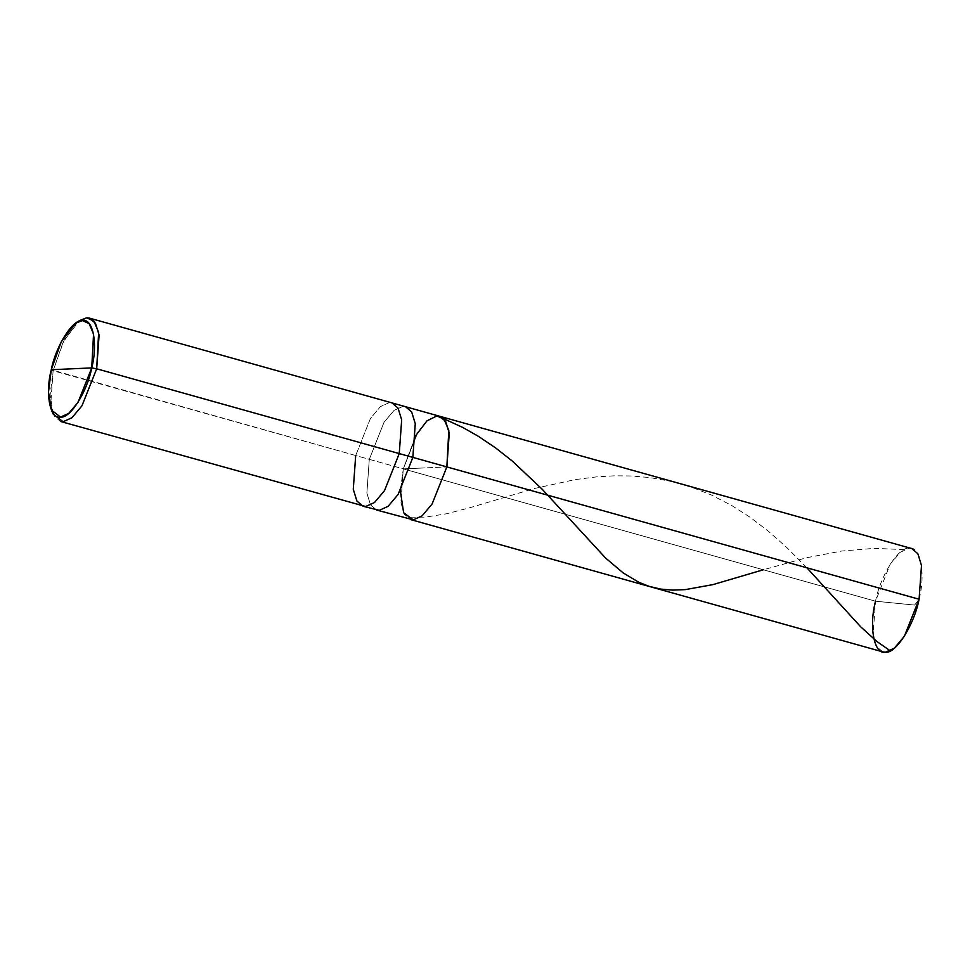 <?xml version="1.0" encoding="UTF-8"?>
<svg xmlns="http://www.w3.org/2000/svg" width="970" height="970" viewBox="0 0 970 970"><rect width="100%" height="100%" fill="white"/><g stroke="black" fill="none" stroke-linecap="round" stroke-linejoin="round"><path stroke-width="0.73" stroke-dasharray="4.85 3.64" d="M362.998 506.231L356.911 501.041L353.274 489.28L355.699 455.536L369.291 459.343L384.023 422.314L394.038 410.419L402.877 406.406L405.557 406.709L402.877 406.406L394.038 410.419L384.023 422.314L369.291 459.343L403.29 468.874L446.855 466.922L403.29 468.874L418.021 431.844L428.025 419.937L436.876 415.936L439.543 416.227L436.876 415.936L428.025 419.937L418.021 431.844L403.29 468.874L415.803 435.542L403.29 468.874L400.865 502.618L404.502 514.379L410.589 519.568L404.502 514.379L400.865 502.618L403.29 468.874L425.066 467.904L403.29 468.874L875.522 601.206L403.29 468.874L400.343 490.723L403.29 468.874L369.291 459.343L366.878 493.087L370.504 504.849L376.59 510.038L370.504 504.849L366.878 493.087L369.291 459.343L53.12 370.758L50.707 404.49L54.332 416.251L60.431 421.441M919.087 599.242L914.625 605.074L875.522 601.206L914.625 605.074L919.087 599.242C925.901 573.488 920.409 545.455 909.108 548.256C898.863 546.425 880.384 575.537 875.522 601.206L890.242 564.176L900.257 552.269L909.108 548.256L911.776 548.559M882.821 651.888L876.735 646.699L873.097 634.938L875.522 601.206M53.289 414.226L50.125 394.863L53.12 370.758L51.277 369.728L355.699 455.536L370.419 418.507L380.434 406.6L389.285 402.599L391.953 402.889L389.285 402.599L380.434 406.6L370.419 418.507L355.699 455.536M77.624 322.016L63.026 342.386L53.12 370.758L63.911 340.615L79.54 320.561M904.307 549.602L874.358 548.365L841.766 551.021L806.47 557.762L763.354 569.766M806.907 567.814L786.912 547.65L767.828 530.76L750.246 517.374L731.647 505.467L711.277 494.967L691.683 487.207L671.422 481.423L649.815 477.555L631.385 475.979L614.604 475.809L596.95 476.828L575.052 479.616L534.24 488.541L470.438 507.565L446.83 513.712L425.248 517.143L407.121 517.18"/><path stroke-width="1.45" d="M415.803 435.542L426.909 420.907L436.876 415.936L444.066 419.222L448.819 430.462L446.855 466.922L919.087 599.242L904.355 636.284L894.34 648.178L885.489 652.192L882.821 651.888L410.589 519.568L413.268 519.859L422.108 515.858L432.123 503.951L446.855 466.922L432.123 503.951L422.108 515.858L413.268 519.859L403.629 512.742L400.343 490.723L403.629 512.742L413.268 519.859L422.108 515.858L432.123 503.951L446.855 466.922L449.268 433.178L445.642 421.416L439.543 416.227L445.642 421.416L449.268 433.178L446.855 466.922L432.123 503.951L422.108 515.858L413.268 519.859L376.59 510.038L379.27 510.341L388.109 506.328L398.124 494.421L412.856 457.391L446.855 466.922L448.819 430.462L444.066 419.222L436.876 415.936L426.909 420.907L415.803 435.542M875.522 601.206C868.708 626.96 874.188 654.993 885.489 652.192C895.746 654.035 914.213 624.91 919.087 599.242L412.856 457.391L398.124 494.421L388.109 506.328L379.27 510.341L362.998 506.231L365.666 506.522L374.517 502.521L384.532 490.614L399.252 453.584L412.856 457.391L415.269 423.66L411.644 411.886L405.557 406.709L411.644 411.886L415.269 423.66L412.856 457.391L399.252 453.584L384.532 490.614L374.517 502.521L365.666 506.522L60.431 421.441L63.098 421.744L71.95 417.73L81.953 405.824L96.685 368.794L399.252 453.584L401.677 419.852L398.039 408.079L391.953 402.889L398.039 408.079L401.677 419.852L399.252 453.584L96.685 368.794L81.953 405.824L71.95 417.73L63.098 421.744L53.289 414.226L51.434 410.104L60.54 417.076L68.761 413.353L78.049 402.308L91.726 367.921L51.277 369.728C55.799 345.902 72.956 318.863 82.462 320.573C92.962 317.966 98.055 343.998 91.726 367.921L96.685 368.794L99.11 335.062L95.472 323.301L89.385 318.111L86.706 317.808L77.624 322.016M89.385 318.111L911.776 548.559L917.862 553.749L921.5 565.51L919.087 599.242M355.699 455.536L353.274 489.28L356.911 501.041L362.998 506.231M75.805 323.131L79.54 320.561L86.706 317.808L93.896 321.094L98.649 332.346L96.685 368.794L91.726 367.921L93.556 334.056L89.143 323.628L82.462 320.573L75.805 323.131L61.304 341.743L51.277 369.728L91.726 367.921C87.215 391.747 70.058 418.785 60.54 417.076C50.04 419.683 44.947 393.65 51.277 369.728L48.5 392.11L51.434 410.104M763.354 569.766L712.926 584.619L685.329 589.614L672.659 590.124L660.655 589.081L649.209 586.389L638.696 582.23L623.213 572.943L605.595 558.041L542.157 489.195L512.33 461.089L495.682 447.97L478.077 436.124L462.714 427.443L444.333 418.979M890.302 650.846L876.892 641.473L860.681 626.802L806.907 567.814"/></g></svg>
